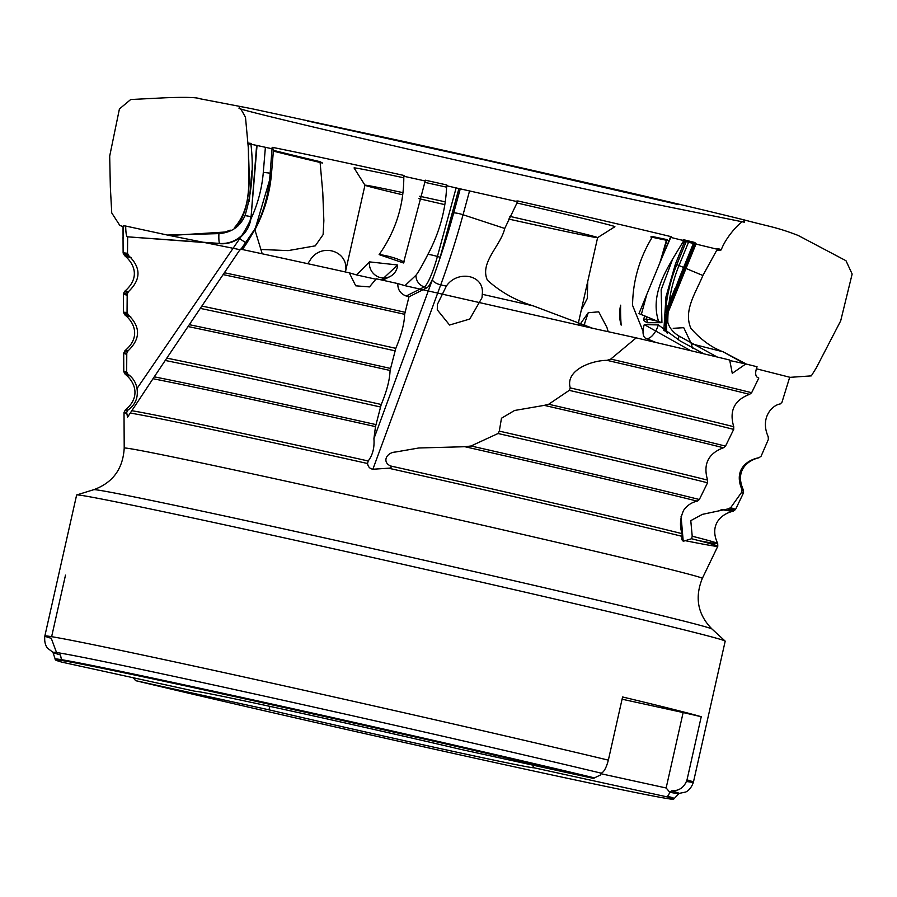 <?xml version="1.0" encoding="UTF-8"?>
<svg xmlns="http://www.w3.org/2000/svg" width="897" height="897" viewBox="0 0 897 897"><rect width="100%" height="100%" fill="white"/><g stroke="black" fill="none" stroke-linecap="round" stroke-linejoin="round"><path stroke-width="1.35" d="M692.394 348.114L691.374 343.764L683.738 327.685L673.221 328.313M744.723 363.733L722.825 351.646L746.45 364.126M691.374 343.764L723.105 351.803C711.613 347.531 700.882 339.739 690.948 328.414C682.976 310.53 696.162 292.187 702.878 275.491L717.69 248.525A242.515 3.016 12.7 0 1 721.222 249.871A242.515 3.016 12.7 0 1 721.154 249.915A242.515 3.016 12.7 0 1 717.095 249.501M593.399 778.383L460.15 749.242A173.794 2.164 12.7 0 0 287.713 710.245A173.794 2.164 12.7 0 0 195.064 691.273L61.815 662.132A316.843 3.936 12.7 0 1 55.457 659.934A316.843 3.936 12.7 0 1 251.552 700.31A316.843 3.936 12.7 0 1 593.399 778.383L600.429 774.997L601.237 773.18C603.961 772.082 606.327 767.731 608.357 760.129L622.585 696.969A332.417 4.126 -167.3 0 1 672.458 709.146A332.417 4.126 -167.3 0 1 701.241 716.714L687.012 779.874C684.411 787.297 679.276 790.963 671.584 790.84A320.924 3.992 12.7 0 1 679.085 793.464A320.924 3.992 12.7 0 1 678.502 793.542A320.924 3.992 12.7 0 1 670.048 792.365M133.261 677.762L135.66 680.666A316.843 3.936 12.7 0 0 473.437 757.842A316.843 3.936 12.7 0 0 673.58 799.227A316.843 3.936 12.7 0 0 667.256 796.917L669.958 792.455L666.146 787.981L600.99 773.73M269.963 706.376L268.909 709.807L135.66 680.666M667.256 796.917L533.995 767.776L532.291 765.018M533.995 767.776A173.794 2.164 12.7 0 1 441.346 748.816A173.794 2.164 12.7 0 1 268.909 709.807M61.444 659.665L60.469 654.922A320.924 3.992 12.7 0 1 53.45 652.68A320.924 3.992 12.7 0 1 52.957 652.354A320.924 3.992 12.7 0 1 254.983 694.043A320.924 3.992 12.7 0 1 601.237 773.18M482.261 294.294C484.84 274.673 457.414 269.638 446.336 286.132L437.411 304.363L437.276 309.824L449.565 325.028L469.759 319.052L482.025 297.681L482.261 294.294L533.278 305.888C515.775 300.551 500.492 291.996 487.407 280.212C479.379 262.541 500.806 245.812 504.742 228.455L517.928 200.984A242.515 3.016 12.7 0 1 671.113 236.662L670.418 237.335L682.325 240.239L684.164 239.847A242.515 3.016 12.7 0 1 695.007 242.538L694.099 243.154L696.106 243.76L668.893 310.463A28.906 25.643 112.8 0 0 668.119 312.56A135.918 120.568 112.8 0 1 668.299 310.216M681.081 516.493L683.222 541.227L681.843 539.691L682.135 533.681C679.534 526.247 680.016 518.477 683.592 510.371C687.136 505.37 691.699 502.298 697.283 501.154A311.741 3.88 -167.3 0 0 464.893 446.717L471.037 445.988L498.048 433.509L499.304 431.121A317 3.936 12.7 0 1 707.598 480.108C702.912 464.265 708.193 453.478 723.453 447.76A325.106 4.037 -167.3 0 0 544.255 405.366L548.672 404.255L569.247 390.363L570.279 387.908A330.365 4.104 12.7 0 1 733.757 426.714C729.048 410.871 734.329 400.084 749.578 394.355A338.472 4.205 -167.3 0 0 607.011 360.347L610.745 359.08L636.197 337.866L592.715 328.291L533.278 305.888M446.336 286.132L440.719 284.865L372.872 469.243L388.524 468.2C390.868 468.144 391.641 467.427 390.834 466.036A303.635 3.779 12.7 0 1 682.135 533.681M464.893 446.717L418.798 447.984L395.622 452.01C386.102 452.492 381.864 462.437 390.834 466.036M544.255 405.366L514.542 410.49L501.479 418.237L499.304 431.121M607.011 360.347C591.74 360.347 564.975 370.158 570.279 387.908M240.979 249.231L254.535 229.554C262.956 214.069 268.057 196.634 269.84 177.247L272.161 147.31A242.515 3.016 12.7 0 1 403.796 175.431L404.872 176.485L424.584 180.858L425.402 180.207A242.515 3.016 12.7 0 1 446.695 184.95L447.704 185.993L456.136 187.922L437.411 256.475A28.906 4.586 -73.4 0 1 424.303 286.883L406.218 296.032L408.965 296.84L404.637 314.309A338.472 4.205 -167.3 0 0 223.118 274.594L240.362 249.097A346.343 4.306 12.7 0 1 349.269 272.823L356.569 274.93L369.418 261.868A14.453 14.117 -116.8 0 0 390.038 276.534A14.453 14.117 -116.8 0 0 397.663 264.996L381.73 279.864M241.988 249.444L246.406 243.031C257.147 225.853 257.215 225.954 246.619 243.345L242.403 249.534M127.116 410.893A303.635 3.779 12.7 0 1 125.311 409.996A303.635 3.779 12.7 0 1 127.901 410.12L126.656 412.53L127.553 417.206L131.814 410.714A303.635 3.779 12.7 0 1 368.185 460.98C372.67 455.149 374.587 447.715 373.926 438.655L375.495 426.613A311.741 3.88 -167.3 0 0 152.995 378.725L131.814 410.714M152.995 378.725L166.797 358.116A317 3.936 12.7 0 1 381.236 404.48C386.854 391.002 389.791 379.666 390.06 370.461A325.106 4.037 -167.3 0 0 188.045 326.542L166.797 358.116M188.045 326.542L201.859 306.056A330.365 4.104 12.7 0 1 395.812 348.339C401.419 334.861 404.368 323.525 404.637 314.309M223.118 274.594L201.859 306.056M246.406 243.031C257.147 225.853 257.215 225.954 246.619 243.345M307.749 263.696L309.745 260.803C319.971 242.739 346.836 249.949 345.872 268.876L345.939 269.638M260.892 249.478L288.15 250.611L315.273 245.845L323.111 234.622L323.862 220.74L322.785 192.631L320.038 161.684A242.515 3.016 12.7 0 1 273.439 150.348M584.519 326.205L584.754 323.066L588.23 312.728L598.714 311.831L606.933 327.439L608.211 331.755M581.267 310.16L587.311 298.398L587.737 281.467M273.372 151.111A241.147 2.994 12.7 0 0 322.472 163.041L320.038 161.684M695.982 244.074L715.795 248.884L717.69 248.525M688.504 242.268L693.381 243.446M408.965 296.84L427.039 287.702A28.906 4.586 106.6 0 0 433.161 277.689A135.918 21.562 106.6 0 0 439.552 259.435A28.906 4.586 106.6 0 0 440.147 257.293L458.916 188.549L515.259 201.208L517.928 200.984M395.812 348.339L390.06 370.461M381.236 404.48L375.495 426.613M241.955 235.249A28.906 28.513 -56.9 0 1 219.743 243.435L127.183 236.797L220.146 243.704A28.906 28.513 123.1 0 0 240.945 236.797A135.918 134.068 123.1 0 0 250.801 219.238A28.906 28.513 123.1 0 0 251.07 217.029L257.035 145.46L273.54 149.104L271.488 173.704A143.038 141.087 -56.9 0 1 254.894 229.823L271.488 173.693A7.232 0.572 4.8 0 0 271.488 173.693A7.232 0.572 4.8 0 0 263.292 172.437L265.389 147.355M127.643 237.066L127.509 253.324L128.753 255.712A338.472 4.205 -167.3 0 0 124.56 255.589A338.472 4.205 -167.3 0 0 131.478 257.91M127.565 292.613A330.365 4.104 12.7 0 1 124.649 291.334A330.365 4.104 12.7 0 1 128.473 291.603C141.053 279.595 141.143 267.631 128.753 255.712M128.473 291.603L127.195 294.003L127.06 312.56L128.305 314.948A325.106 4.037 -167.3 0 0 124.885 314.914A325.106 4.037 -167.3 0 0 130.816 316.933M127.228 351.714A317 3.936 12.7 0 1 124.975 350.66A317 3.936 12.7 0 1 128.058 350.85C140.627 338.808 140.706 326.833 128.305 314.948M128.058 350.85L126.78 353.25L126.668 371.807L127.912 374.195A311.741 3.88 -167.3 0 0 125.21 374.24A311.741 3.88 -167.3 0 0 130.188 375.966M127.901 410.12C135.324 404.872 138.362 397.674 137.006 388.524C135.94 382.47 132.902 377.693 127.912 374.195M636.197 337.866A346.343 4.306 12.7 0 1 729.676 360.022L732.277 373.343L745.799 363.958A346.343 4.306 12.7 0 1 757.057 366.75C755.05 372.434 755.229 376.034 757.629 377.547L758.806 378.041L751.641 392.718L749.578 394.355M707.598 480.108L707.554 482.788L699.346 499.506L697.283 501.154M733.757 426.714L733.701 429.394L725.516 446.112L723.453 447.76M406.218 296.032C400.466 293.846 397.663 289.697 397.808 283.587A346.343 4.306 12.7 0 0 376.235 278.788L369.486 286.917L355.728 285.807L349.269 272.823M372.872 469.243C369.811 468.705 368.05 466.799 367.568 463.514L368.185 460.98M127.183 236.797C126.286 235.776 125.793 232.188 125.681 226.044A346.343 4.306 12.7 0 0 123.607 225.865C123.181 242.291 123.001 242.369 123.057 226.111L123.102 238.568M250.925 144.765L248.2 143.374C248.615 170.923 252.999 202.767 237.671 225.73A14.453 1.144 4.8 0 1 238.277 225.797M250.891 144.361A242.515 3.016 12.7 0 1 249.153 143.778M250.913 144.529L248.503 143.15A242.515 3.016 12.7 0 1 250.824 143.397L252.124 144.484L257.035 145.46M516.795 202.946A133.687 1.659 12.7 0 1 600.732 222.736A133.687 1.659 12.7 0 1 614.871 226.728L597.604 237.649A119.234 1.48 12.7 0 1 597.604 237.649A119.234 1.48 12.7 0 1 508.633 219.047M401.621 194.571A119.234 1.48 12.7 0 1 364.978 185.219L354.057 167.952A133.687 1.659 12.7 0 1 403.549 177.752M424.673 182.326A133.687 1.659 12.7 0 1 446.403 187.114M456.136 187.922L458.916 188.549M684.164 239.847C670.216 264.077 648.666 291.704 658.712 321.72L638.978 313.602L641.321 314.511L646.827 294.362L670.418 237.335M694.099 243.154L694.805 243.423L667.66 309.947L668.893 310.463M669.05 303.085A135.918 120.568 112.8 0 1 679.029 265.49L688.571 242.112L686.149 241.697L676.809 264.593A143.038 126.881 -67.2 0 0 665.439 312.358M676.787 264.637L675.419 264.043L684.691 241.315L686.149 241.697M717.208 249.31A241.147 2.994 12.7 0 1 719.652 250.386A241.147 2.994 12.7 0 1 716.703 250.128M683.66 243.838A241.147 2.994 12.7 0 1 681.888 243.468M666.415 240.261A241.147 2.994 12.7 0 1 650.796 236.965L652.601 236.573A242.515 3.016 12.7 0 0 667.2 239.645L666.426 240.228L668.736 240.643M369.418 261.868L397.663 264.996M230.181 230.933A14.453 2.086 -85.9 0 0 230.226 230.137L225.203 232.02L171.114 235.44M225.203 232.02L230.226 230.137M683.951 243.121A242.515 3.016 12.7 0 1 682.314 242.784M652.332 341.634A14.453 9.957 115.3 0 1 651.76 340.759M721.065 509.496A311.741 3.88 -167.3 0 0 733.107 511.234A311.741 3.88 -167.3 0 0 727.445 509.048L730.64 507.736L741.853 491.982L741.841 489.302C732.714 467.64 750.184 459.096 759.019 457.739L758.851 457.784A325.106 4.037 -167.3 0 0 759.019 457.739L761.127 456.158L768.359 439.44L768.191 436.727C759.938 418.114 771.824 405.242 780.278 403.919L781.971 402.248L789.708 377.233L756.362 368.779M685.409 540.712A304.341 3.779 -167.3 0 0 717.802 546.262A304.341 3.779 -167.3 0 0 691.587 538.738L683.839 541.093M691.587 538.738L692.215 536.227A303.635 3.779 12.7 0 1 717.69 543.492A303.635 3.779 12.7 0 1 699.324 540.734M727.445 509.048L702.317 514.385L690.78 520.641L692.215 536.227M690.679 350.682L644.281 324.602A14.453 6.671 112 0 0 645.829 338.348A14.453 6.671 112 0 0 658.331 324.927L680.251 341.006L703.775 353.743M729.53 360.471L745.799 363.958M644.281 324.602L658.331 324.927M608.357 760.129A332.417 4.126 12.7 0 0 252.113 678.771A332.417 4.126 12.7 0 0 44.85 636.007A332.417 4.126 12.7 0 0 51.264 638.305L56.545 652.534M671.584 790.84L669.958 792.455M65.503 575.134L51.634 636.679M53.45 652.68L47.72 648.329C48.382 648.923 43.774 645.515 44.85 636.007L76.626 495.021A332.417 4.126 12.7 0 1 76.716 494.953A332.417 4.126 12.7 0 1 329.233 547.82A332.417 4.126 12.7 0 1 690.006 631.32A332.417 4.126 12.7 0 1 725.135 641.075A332.417 4.126 12.7 0 1 725.191 641.187L693.426 782.162A332.417 4.126 12.7 0 1 686.541 781.478M509.855 216.379A119.234 1.48 12.7 0 1 584.99 234.095A119.234 1.48 12.7 0 1 597.615 237.627L578.083 324.299M444.082 204.471A119.234 1.48 12.7 0 1 418.888 198.629M364.978 185.219A119.234 1.48 12.7 0 1 364.967 185.197A119.234 1.48 12.7 0 1 401.89 192.418M419.74 196.252A119.234 1.48 12.7 0 1 444.464 201.679M666.146 787.981L683.144 712.554L622.081 699.2M683.144 712.554L701.241 716.714M660.158 261.677L671.113 236.662M658.712 321.72L641.321 314.511M667.805 322.898A135.918 120.568 112.8 0 1 668.119 312.56A28.906 25.643 112.8 0 0 666.807 318.155M695.007 242.538L679.971 276.321L667.446 309.801C665.395 321.462 669.274 330.231 679.074 336.106L717.185 357.006M646.3 316.663L647.41 322.729A14.453 2.411 16 0 1 643.53 319.792A14.453 2.411 16 0 1 658.017 321.44M658.667 321.631A14.453 2.411 16 0 1 661.919 322.662L661.156 289.821L672.795 258.728M667.2 239.645L660.719 260.119M647.41 322.729L661.919 322.662M248.503 143.15C247.864 170.497 254.838 204.572 234.442 227.681A14.453 1.144 4.8 0 0 235.911 227.782M234.442 227.681L235.698 226.672M425.402 180.207L403.482 262.978A14.453 2.119 15.3 0 0 403.796 262.675A14.453 2.119 15.3 0 0 394.859 258.145A14.453 2.119 15.3 0 0 379.128 254.602C395.902 230.821 404.132 204.426 403.796 175.431M403.482 262.978L379.128 254.602M621.184 325.129A135.918 95.923 -83.7 0 1 620.634 305.204A28.906 20.396 -83.7 0 0 621.184 325.129M137.006 388.524L239.69 238.658A135.918 134.068 123.1 0 0 240.945 236.797A28.906 28.513 123.1 0 0 250.801 219.238A135.918 134.068 123.1 0 0 263.292 172.437M652.601 236.573C639.516 257.854 632.845 280.783 632.564 305.384L642.678 330.365M250.824 143.397C253.918 168.333 251.979 192.418 245.004 215.639C240.037 226.706 231.336 232.693 218.924 233.612L167.369 235.048L125.681 226.044M446.695 184.95C445.932 209.147 439.676 232.267 427.925 254.333C422.386 265.232 418.406 272.195 415.984 275.233L404.951 285.661L397.808 283.587M665.025 328.044A143.038 126.881 -67.2 0 0 665.148 331.655M702.878 275.491L686.026 268.472M683.592 267.463L679.007 265.557M56.556 659.788A317.437 3.947 12.7 0 1 55.02 659.06A317.437 3.947 12.7 0 1 252.932 699.862A317.437 3.947 12.7 0 1 594.588 777.912M667.794 796.289A317.437 3.947 12.7 0 1 674.353 798.633A317.437 3.947 12.7 0 1 672.638 798.633M504.742 228.455L463.054 214.753A143.038 22.694 -73.4 0 1 440.719 284.865A7.232 2.613 20.2 0 1 432.432 279.673A135.918 21.562 106.6 0 0 433.161 277.689M373.926 438.655L432.432 279.673M610.745 359.08A340.255 4.227 12.7 0 1 751.641 392.718M471.037 445.988A313.524 3.902 12.7 0 1 699.346 499.506M707.554 482.788A317.706 3.947 -167.3 0 0 498.048 433.509M548.672 404.255A326.889 4.059 12.7 0 1 725.516 446.112M733.701 429.394A331.071 4.115 -167.3 0 0 569.247 390.363M682.202 536.384A304.341 3.779 -167.3 0 0 388.524 468.2M224.362 272.733A340.255 4.227 12.7 0 1 404.962 312.257M380.373 406.969A317.706 3.947 -167.3 0 0 165.205 360.448M154.228 376.83A313.524 3.902 12.7 0 1 375.809 424.561M394.949 350.817A331.071 4.115 -167.3 0 0 200.266 308.389M189.278 324.669A326.889 4.059 12.7 0 1 390.386 368.409M367.568 463.514A304.341 3.779 -167.3 0 0 130.222 413.057M127.946 254.86A340.255 4.227 12.7 0 1 123.124 253.044A340.255 4.227 12.7 0 1 127.509 253.324M126.78 353.25A317.706 3.947 -167.3 0 0 123.685 353.115A317.706 3.947 -167.3 0 0 126.78 354.382M126.903 372.973A313.524 3.902 12.7 0 1 123.786 371.706A313.524 3.902 12.7 0 1 126.668 371.807M127.195 294.003A331.071 4.115 -167.3 0 0 123.36 293.79A331.071 4.115 -167.3 0 0 127.183 295.304M127.385 313.905A326.889 4.059 12.7 0 1 123.461 312.369A326.889 4.059 12.7 0 1 127.06 312.56M126.656 412.53A304.341 3.779 -167.3 0 0 124.01 412.452A304.341 3.779 -167.3 0 0 126.724 413.584M741.348 492.778A317.706 3.947 -167.3 0 0 743.546 492.812A317.706 3.947 -167.3 0 0 741.853 491.982M730.64 507.736A313.524 3.902 12.7 0 1 735.484 509.552A313.524 3.902 12.7 0 1 728.801 508.857M741.841 489.302A317 3.936 12.7 0 1 743.434 490.042A317 3.936 12.7 0 1 742.189 490.154M687.012 779.874A332.417 4.126 12.7 0 1 693.426 782.162C690.32 791.221 684.691 792.32 685.543 792.062L678.502 793.542M76.716 494.953L93.737 489.695A316.966 3.936 12.7 0 1 334.514 540.106A316.966 3.936 12.7 0 1 678.513 619.737A316.966 3.936 12.7 0 1 712.016 629.032L725.135 641.075M93.737 489.695C112.809 482.743 122.967 468.884 124.212 448.108A296.313 3.678 12.7 0 1 345.928 494.393A296.313 3.678 12.7 0 1 670.956 569.595A296.313 3.678 12.7 0 1 702.329 578.397L717.802 546.262L717.69 543.492C708.944 524.913 721.177 513.936 733.107 511.234L735.484 509.552L743.546 492.812L743.434 490.042C734.834 471.53 746.584 460.643 758.851 457.784M663.825 330.589L665.966 296.885L675.419 264.043L679.029 265.49M675.004 288.486L666.46 309.431L667.66 309.947A28.906 25.643 -67.2 0 0 667.57 333.392M666.628 332.742L666.46 309.431L667.446 309.801M678.356 339.907A11.56 5.337 -68 0 1 679.074 336.106M469.501 191.106L463.054 214.753A7.232 1.065 15.3 0 0 453.658 213.049L460.239 188.953M439.552 259.435A135.918 21.562 106.6 0 0 453.658 213.049M246.653 243.401L239.69 238.658M256.62 145.404L251.07 217.029M218.924 233.612A11.56 1.671 94.1 0 0 219.743 243.435L220.146 243.704M245.004 215.639A11.56 0.919 4.8 0 1 250.667 216.771A28.906 28.513 -56.9 0 1 250.039 220.841M427.925 254.333A11.56 1.693 15.3 0 1 437.411 256.475L440.147 257.293M415.984 275.233A11.56 11.291 63.2 0 0 424.303 286.883L427.039 287.702M55.457 659.934L52.957 652.354M673.58 799.227L679.085 793.464M124.212 448.108L124.01 412.452L125.311 409.996C141.177 396.956 134.842 381.797 125.21 374.24L123.786 371.706L123.685 353.115L124.975 350.66C140.683 337.631 134.741 322.763 124.885 314.914L123.461 312.369L123.36 293.79L124.649 291.334C140.381 277.947 134.483 263.763 124.56 255.589L123.124 253.044L123.035 237.055M382.716 280.234L390.038 276.534M719.652 250.386L721.154 249.915M656.156 342.531L645.829 338.348M712.016 629.032C697.776 614.568 694.536 597.694 702.329 578.397M345.412 271.97L364.967 185.197M646.827 294.362L638.978 313.602M693.538 243.076L679.971 276.321M666.426 240.228L660.472 260.892M644.629 315.979L643.53 319.792M251.822 170.968L249.299 201.242M404.469 260.242L403.796 262.675M271.488 173.693L273.54 149.104M588.23 312.728L579.742 324.826M254.793 229.486L262.216 253.795M721.222 249.871C727.063 234.095 745.699 216.356 744.375 222.209L649.103 202.935C501.827 171.506 241.596 111.116 239.017 108.324C239.185 106.407 241.349 109.434 245.498 117.406L248.435 149.16C248.11 174.971 253.302 206.579 234.969 227.176M167.369 235.048L240.441 249.758M356.558 274.93L376.09 279.247M404.951 285.661L592.715 328.291M789.674 377.368L811.314 375.877L816.315 367.848L840.691 320.846L852.15 274.034L845.983 260.724L798.162 235.451C775.95 226.93 770.545 226.963 744.073 219.888C678.603 203.608 530.654 169.533 405.007 141.76L251.676 108.694L199.93 98.748C196.824 97.336 185.32 97.011 165.418 97.773L130.704 99.522L119.413 108.952L109.692 156.1L110.342 187.148L111.744 212.937L119.839 225.461L123.068 226.605M307.245 120.949L494.337 162.077L677.975 204.505L483.685 159.688L307.245 120.949"/></g></svg>
